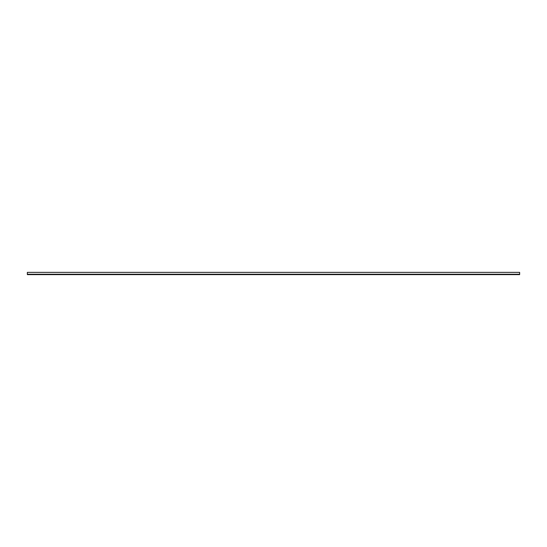 <?xml version="1.0" encoding="UTF-8"?>
<svg xmlns="http://www.w3.org/2000/svg" width="547" height="547" viewBox="0 0 547 547"><rect width="100%" height="100%" fill="white"/><g stroke="black" fill="none" stroke-linecap="round" stroke-linejoin="round"><path stroke-width="0.82" d="M519.65 274.238L519.65 274.635L27.35 274.635L27.35 272.365L519.65 272.365L519.65 274.238L27.35 274.238"/></g></svg>

